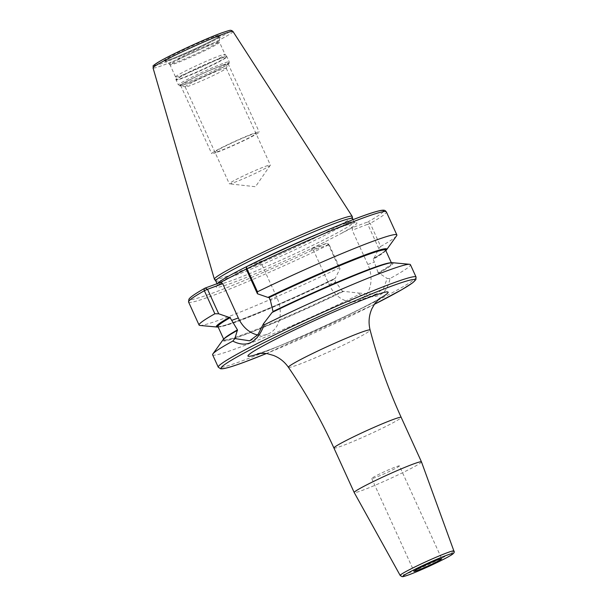 <?xml version="1.0" encoding="UTF-8"?>
<svg xmlns="http://www.w3.org/2000/svg" width="607" height="607" viewBox="0 0 607 607"><rect width="100%" height="100%" fill="white"/><g stroke="black" fill="none" stroke-linecap="round" stroke-linejoin="round"><path stroke-width="0.46" stroke-dasharray="3.04 2.28" d="M214.43 279.303A75.738 4.59 155.5 0 0 231.001 274.85A75.738 4.59 -24.5 0 0 307.62 241.518A75.738 4.59 -24.5 0 0 352.242 216.494M352.584 218.573A75.169 4.553 -24.5 0 1 352.606 218.641A75.169 4.553 -24.5 0 1 308.31 243.475A75.169 4.553 -24.5 0 1 232.261 276.557A75.169 4.553 155.5 0 1 215.819 280.98L215.788 280.95M385.642 250.228A92.674 5.615 -24.5 0 1 373.313 258.574L373.92 258.347L378.829 248.604L380.703 246.427L370.202 223.376L368.001 221.874L352.826 227.466L311.072 249.029L326.255 243.437L327.385 243.582L328.569 244.879L339.07 267.922L340.079 268.613L335.17 278.363A93.645 5.675 155.5 0 1 218.148 327.014M262.057 260.927L246.874 266.519L246.275 269.273L261.45 263.673L262.057 260.927L248.134 268.104C276.375 253.885 318.151 235.364 339.837 227.458C347.629 224.605 352.614 223.073 354.784 222.845L355.247 222.822L354.063 221.828A75.169 4.553 -24.5 0 1 310.314 246.488A75.169 4.553 -24.5 0 1 233.748 279.819A75.169 4.553 155.5 0 1 217.26 284.175A75.169 4.553 155.5 0 1 217.465 283.53M352.826 227.466L352.219 230.22L367.417 224.378M383.214 211.691A106.506 6.449 -24.5 0 1 368.001 221.874L367.508 224.12M378.829 248.604L367.827 224.469L367.402 224.628L370.202 223.376A108.683 6.586 -24.5 0 0 386.356 211.881M205.12 288.082A106.506 6.449 -24.5 0 0 213.004 292.969A106.506 6.449 -24.5 0 0 326.255 243.437L328.653 244.636L313.478 250.228L329.085 284.486A28.051 21.738 -110.2 0 0 358.16 300.806A28.051 21.738 -110.2 0 0 367.834 264.477L352.219 230.22M385.62 250.167A92.127 5.584 -24.5 0 1 373.199 259.189L378.366 273.287A92.674 5.615 155.5 0 0 371.932 268.795A92.674 5.615 155.5 0 0 272.687 312.241L272.095 312.461M373.92 258.347A93.645 5.675 155.5 0 0 385.817 250.6M217.974 326.642A92.674 5.615 -24.5 0 0 334.563 278.583L334.449 279.205L335.17 278.363M380.703 246.427A108.683 6.586 155.5 0 0 396.599 235.804M199.908 325.443A108.683 6.586 155.5 0 0 339.07 267.922M212.625 354.807A108.683 6.586 155.5 0 0 236.464 348.509A108.683 6.586 155.5 0 0 359.223 294.433C376.636 300.328 386.894 295.032 389.982 278.545A108.683 6.586 155.5 0 0 410.415 264.667M188.572 302.02A108.683 6.586 -24.5 0 0 328.569 244.879L329.077 244.477L328.653 244.636L329.077 244.477L340.079 268.613M217.951 326.581A92.127 5.584 -24.5 0 0 334.449 279.205L335.747 282.035L342.394 291.201A92.127 5.584 -24.5 0 1 223.869 339.563A92.127 5.584 -24.5 0 1 224.211 338.66M359.223 294.433L358.866 293.075L342.394 291.201M358.866 293.075L375.915 294.258L383.586 288.446L387.16 278.461L389.982 278.545M392.418 262.694A93.645 5.675 -24.5 0 1 378.965 273.067L387.16 278.461M378.965 273.067L378.366 273.287M343.759 291.254A93.645 5.675 -24.5 0 1 222.936 339.928M390.627 262.823A92.127 5.584 -24.5 0 1 391.538 263.157L391.583 263.218C391.947 259.644 323.47 287.088 272.71 312.226L273.013 311.52M257.717 334.943A28.051 21.738 -110.2 0 0 267.391 334.26A28.051 21.738 -110.2 0 0 277.065 297.931L261.45 263.673M246.305 269.007L248.134 268.104M313.478 250.228L311.072 249.029M421.47 461.874A36.959 2.238 -24.5 0 1 399.876 474.029A36.959 2.238 -24.5 0 1 362.311 490.38A36.959 2.238 155.5 0 1 354.207 492.535M399.406 465.888A15.221 0.926 155.5 0 1 390.551 470.88A15.221 0.926 155.5 0 1 375.05 477.633A15.221 0.926 -24.5 0 1 371.712 478.513A15.221 0.926 -24.5 0 1 380.566 473.521A15.221 0.926 -24.5 0 1 396.067 466.775A15.221 0.926 155.5 0 1 399.406 465.888L441.706 558.706M175.552 76.952A27.194 1.646 155.5 0 1 191.577 67.969A27.194 1.646 155.5 0 1 219.089 55.996A27.194 1.646 -24.5 0 1 225.038 54.395A27.194 1.646 -24.5 0 1 225.053 54.418A27.194 1.646 -24.5 0 1 209.225 63.34A27.194 1.646 -24.5 0 1 181.523 75.397A27.194 1.646 155.5 0 1 175.56 76.975A27.194 1.646 155.5 0 1 175.552 76.952L175.992 79.608A27.892 1.692 155.5 0 0 182.115 78.015A27.892 1.692 -24.5 0 0 210.72 65.556A27.892 1.692 -24.5 0 0 226.752 56.474A27.892 1.692 -24.5 0 0 220.645 58.113A27.892 1.692 155.5 0 0 192.427 70.389A27.892 1.692 155.5 0 0 175.992 79.608L176.098 79.957A27.937 1.692 155.5 0 0 182.229 78.341A27.937 1.692 -24.5 0 0 210.682 65.951A27.937 1.692 -24.5 0 0 226.942 56.785L225.038 54.395L219.514 42.27A27.194 1.646 -24.5 0 1 203.686 51.193A27.194 1.646 -24.5 0 1 175.984 63.249A27.194 1.646 155.5 0 1 170.021 64.828L169.49 64.183A27.429 1.662 155.5 0 0 175.469 62.544A27.429 1.662 -24.5 0 0 202.996 50.578A27.429 1.662 -24.5 0 0 219.377 41.443L219.863 36.466A29.933 1.813 -24.5 0 1 201.979 46.436A29.933 1.813 -24.5 0 1 171.933 59.494A29.933 1.813 155.5 0 1 165.415 61.277L164.709 61.019L170.65 59.19C180.643 55.556 201.266 46.261 212.268 40.426C221.798 35.289 219.529 36.003 220.121 35.767L219.863 36.466A29.933 1.813 -24.5 0 0 213.285 38.135A29.933 1.813 155.5 0 0 182.35 51.625A29.933 1.813 155.5 0 0 165.415 61.277L169.49 64.183A27.429 1.662 155.5 0 1 185.006 55.336A27.429 1.662 155.5 0 1 213.353 42.976A27.429 1.662 -24.5 0 1 219.377 41.443L219.514 42.27A27.194 1.646 -24.5 0 0 213.55 43.848A27.194 1.646 155.5 0 0 185.848 55.905A27.194 1.646 155.5 0 0 170.021 64.828L175.56 76.975M222.185 65.374A25.82 1.563 155.5 0 0 195.226 77.142A25.82 1.563 155.5 0 0 180.939 85.359A25.82 1.563 155.5 0 0 186.524 83.796A25.82 1.563 -24.5 0 0 212.154 72.665A25.82 1.563 -24.5 0 0 227.845 63.985A25.82 1.563 -24.5 0 0 222.185 65.374M226.229 68.288A22.558 1.366 -24.5 0 0 226.229 68.189A22.558 1.366 -24.5 0 0 221.282 69.501A22.558 1.366 155.5 0 0 198.307 79.502A22.558 1.366 155.5 0 0 185.181 86.9A22.558 1.366 155.5 0 0 185.249 86.96A22.558 1.366 155.5 0 0 190.128 85.595A22.558 1.366 -24.5 0 0 212.518 75.875A22.558 1.366 -24.5 0 0 226.229 68.288L227.845 63.985M265.426 166.364A22.558 1.366 -24.5 0 1 270.373 165.051A22.558 1.366 -24.5 0 1 270.327 165.225A22.558 1.366 -24.5 0 1 256.268 172.919A22.558 1.366 -24.5 0 1 234.264 182.457A22.558 1.366 155.5 0 1 229.484 183.838A22.558 1.366 155.5 0 1 229.317 183.762A22.558 1.366 155.5 0 1 242.451 176.364A22.558 1.366 155.5 0 1 265.426 166.364M217.42 152.122A26.093 1.578 155.5 0 0 244.006 140.551A26.093 1.578 155.5 0 0 259.197 131.992A26.093 1.578 155.5 0 0 253.468 133.502A26.093 1.578 155.5 0 0 226.889 145.073A26.093 1.578 155.5 0 0 211.699 153.632A26.093 1.578 155.5 0 0 217.42 152.122M222.374 65.275A26.093 1.578 -24.5 0 1 228.103 63.765A26.093 1.578 -24.5 0 1 212.913 72.324A26.093 1.578 -24.5 0 1 186.334 83.895A26.093 1.578 -24.5 0 1 180.605 85.405A26.093 1.578 -24.5 0 1 195.795 76.846A26.093 1.578 -24.5 0 1 222.374 65.275M251.025 134.769A22.558 1.366 155.5 0 0 222.071 147.744A22.558 1.366 155.5 0 0 219.871 150.855A22.558 1.366 155.5 0 0 248.824 137.88A22.558 1.366 155.5 0 0 251.025 134.769M221.1 33.127A41.769 2.534 -24.5 0 1 217.025 38.894A41.769 2.534 -24.5 0 1 163.397 62.923A41.769 2.534 155.5 0 1 156.242 65.252M213.968 36.807A31.443 1.904 155.5 0 0 173.602 54.896A31.443 1.904 155.5 0 0 170.537 59.236A31.443 1.904 155.5 0 0 210.895 41.155A31.443 1.904 155.5 0 0 213.968 36.807M232.974 31.481A43.924 2.663 -24.5 0 1 207.586 45.828A43.924 2.663 -24.5 0 1 162.684 65.381A43.924 2.663 155.5 0 1 153.04 67.908M353.069 219.643L354.063 221.828A75.169 4.553 -24.5 0 0 337.583 226.191A75.169 4.553 155.5 0 0 323.114 231.828M248.916 267.71A77.347 4.689 155.5 0 1 339.981 227.39A77.347 4.689 -24.5 0 1 339.685 234.256M324.214 242.246A77.347 4.689 -24.5 0 1 233.149 282.566A77.347 4.689 155.5 0 1 233.445 275.699M367.834 264.477L374.489 262.027M416.061 277.05A108.683 6.586 -24.5 0 1 352.804 312.696A108.683 6.586 -24.5 0 1 242.102 360.884A108.683 6.586 155.5 0 1 218.27 367.189M329.085 284.486L335.747 282.035M391.34 262.725L391.538 263.157A92.127 5.584 -24.5 0 1 377.933 272.847M237.489 330.42A92.674 5.615 155.5 0 0 243.923 334.912A92.674 5.615 155.5 0 0 343.16 291.474M277.065 297.931L270.411 300.389M374.307 304.35A106.506 6.449 -24.5 0 1 266.261 353.593M259.546 353.471A77.028 4.666 155.5 0 0 264.864 351.574A77.028 4.666 155.5 0 0 378.624 299.198M288.431 367.318A44.895 2.716 155.5 0 0 298.257 364.686A44.895 2.716 155.5 0 0 343.79 344.875A44.895 2.716 155.5 0 0 370.126 330.087M333.926 448.034A36.959 2.238 155.5 0 0 342.037 445.887A36.959 2.238 155.5 0 0 379.678 429.498A36.959 2.238 155.5 0 0 401.189 417.381M453.884 550.966A29.508 1.791 -24.5 0 1 436.645 560.663A29.508 1.791 -24.5 0 1 406.644 573.721A29.508 1.791 -24.5 0 1 400.18 575.444M220.819 58.409A27.937 1.692 -24.5 0 1 226.942 56.785L229.234 61.815A27.937 1.692 -24.5 0 1 212.974 70.973A27.937 1.692 -24.5 0 1 184.52 83.364A27.937 1.692 155.5 0 1 178.39 84.988L179.657 85.837C180.514 85.595 178.526 86.68 185.871 84.123C195.955 80.473 217.837 70.397 225.447 65.897C231.328 62.058 228.596 63.788 229.234 61.815A27.937 1.692 -24.5 0 0 223.11 63.431A27.937 1.692 155.5 0 0 194.65 75.822A27.937 1.692 155.5 0 0 178.39 84.988L176.098 79.957A27.937 1.692 155.5 0 1 192.358 70.799A27.937 1.692 155.5 0 1 220.819 58.409M222.746 65.086A26.632 1.616 -24.5 0 1 220.151 68.766A26.632 1.616 -24.5 0 1 185.962 84.085A26.632 1.616 155.5 0 1 188.557 80.405A26.632 1.616 155.5 0 1 222.746 65.086M217.04 283.689L217.306 285.631C218.664 284.106 224.37 280.624 234.408 275.191M373.275 258.59C388.101 249.963 385.612 249.492 385.604 250.099M217.905 326.52C217.587 329.996 283.917 303.53 334.54 278.59M223.672 339.138L223.884 339.639C223.133 339.313 227.678 336.232 237.519 330.405M375.915 294.258L358.16 300.806M267.391 334.26L249.636 340.8M327.385 243.582L328.895 244.295M266.268 353.593L374.299 304.357M257.596 353.767L267.088 350.596C296.831 340.36 376.461 302.066 380.126 297.931M371.712 478.513L414.004 571.324M185.249 86.96L180.939 85.359M226.229 68.189L270.373 165.051M185.181 86.9L229.317 183.762M270.327 165.225L255.456 186.721L229.484 183.838M228.103 63.765L259.197 131.992M180.605 85.405L211.699 153.632"/><path stroke-width="0.91" d="M232.974 31.481L231.586 30.464C229.56 30.782 233.824 28.779 221.244 33.059C205.735 38.673 172.35 54 159.861 61.246C149.216 68.007 154.58 64.903 153.04 67.908A43.924 2.663 155.5 0 1 178.777 53.446A43.924 2.663 155.5 0 1 223.353 34.045A43.924 2.663 -24.5 0 1 232.974 31.481L352.204 216.388A75.738 4.59 -24.5 0 0 335.61 220.819A75.738 4.59 155.5 0 0 258.757 254.265A75.738 4.59 155.5 0 0 214.377 279.197A75.738 4.59 155.5 0 0 214.43 279.303L215.788 280.95M352.204 216.388A75.738 4.59 -24.5 0 1 352.242 216.494L352.599 218.603M217.04 283.689L215.773 280.92A75.169 4.553 155.5 0 1 259.523 256.268A75.169 4.553 155.5 0 1 336.096 222.928A75.169 4.553 -24.5 0 1 352.584 218.573L353.069 219.643M217.974 326.642A92.674 5.615 -24.5 0 1 229.803 317.195L229.203 317.415L218.687 313.781L214.863 313.773L204.362 290.73A2.178 1.791 -119.5 0 1 204.954 288.166A2.178 1.791 -119.5 0 1 205.12 288.082L220.303 282.49L246.305 269.007M385.817 250.6A93.645 5.675 155.5 0 0 386.545 249.811A93.645 5.675 155.5 0 0 267.953 297.407L257.436 293.765L257.467 291.777A108.683 6.586 155.5 0 1 396.864 234.932A108.683 6.586 155.5 0 1 396.599 235.804L386.545 249.811M272.687 312.241L273.013 311.52L270.411 300.389L269.113 297.551L267.953 297.407M229.203 317.415A93.645 5.675 155.5 0 0 217.071 327.044A93.645 5.675 155.5 0 0 218.148 327.014M214.863 313.773A108.683 6.586 155.5 0 0 199.073 325.064A108.683 6.586 155.5 0 0 199.908 325.443L217.071 327.044M383.214 211.691A106.506 6.449 -24.5 0 0 246.874 266.519A2.178 0.835 64.1 0 0 246.821 266.541A2.178 0.835 64.1 0 0 246.579 266.989A2.178 0.835 64.1 0 0 246.966 268.726L257.467 291.777M263.438 323.819L257.967 334.639L249.636 340.8L234.879 338.569L232.777 341.088A108.683 6.586 155.5 0 0 212.882 353.927A108.683 6.586 155.5 0 0 212.625 354.807L218.27 367.189A108.683 6.586 155.5 0 1 281.519 331.543A108.683 6.586 155.5 0 1 392.221 283.355A108.683 6.586 -24.5 0 1 416.061 277.05L410.415 264.667A108.683 6.586 155.5 0 0 409.581 264.288A108.683 6.586 155.5 0 0 386.576 270.972A108.683 6.586 155.5 0 0 264.22 324.851L263.438 323.819L272.095 312.461A93.645 5.675 -24.5 0 1 392.418 262.694L409.581 264.288M229.803 317.195L237.466 329.874L234.879 338.569M212.882 353.927L222.936 339.928A93.645 5.675 -24.5 0 1 236.889 330.64M224.211 338.66A92.127 5.584 -24.5 0 1 237.466 329.874L237.489 330.42M218.687 313.781L207.526 289.281L222.708 283.689L238.316 317.947A28.051 21.738 -110.2 0 0 257.717 334.943M205.12 288.082L207.526 289.281L204.362 290.73A108.683 6.586 -24.5 0 0 188.572 302.02L199.073 325.064M246.821 266.541C295.161 242.914 358.608 215.993 377.137 211.319C385.711 208.929 385.134 210.91 386.356 211.881A108.683 6.586 -24.5 0 0 246.966 268.726L246.275 269.273L257.436 293.765M220.303 282.49L222.708 283.689M264.22 324.851C257.285 342.773 246.806 348.183 232.777 341.088M413.359 464.014A36.959 2.238 -24.5 0 1 421.463 461.866A36.959 2.238 -24.5 0 1 421.47 461.874L453.884 550.966A29.508 1.791 -24.5 0 0 447.405 552.673A29.508 1.791 -24.5 0 0 417.29 565.785A29.508 1.791 -24.5 0 0 400.18 575.444L354.207 492.535A36.959 2.238 155.5 0 1 354.2 492.52A36.959 2.238 155.5 0 1 375.71 480.403A36.959 2.238 155.5 0 1 413.359 464.014M438.368 559.586A15.221 0.926 155.5 0 0 422.867 566.339A15.221 0.926 155.5 0 0 414.004 571.324A15.221 0.926 155.5 0 0 417.343 570.443A15.221 0.926 155.5 0 0 432.844 563.698A15.221 0.926 155.5 0 0 441.706 558.706A15.221 0.926 155.5 0 0 438.368 559.586M221.1 33.127A41.769 2.534 155.5 0 0 173.412 54.152A41.769 2.534 155.5 0 0 156.242 65.252M323.114 231.828A75.169 4.553 155.5 0 0 217.465 283.53M268.552 297.18A92.674 5.615 -24.5 0 1 385.642 250.228M269.113 297.551A92.127 5.584 -24.5 0 1 385.62 250.167L391.34 262.725M217.936 326.536L217.951 326.581A92.127 5.584 -24.5 0 1 230.372 317.567M273.013 311.52A92.127 5.584 -24.5 0 1 390.627 262.823M238.316 317.947L231.662 320.397M374.307 304.35A106.506 6.449 -24.5 0 0 391.621 286.102A106.506 6.449 155.5 0 0 254.902 347.371A106.506 6.449 155.5 0 0 244.507 362.083A106.506 6.449 -24.5 0 0 266.261 353.593M378.624 299.198A77.028 4.666 155.5 0 0 371.264 296.618A77.028 4.666 155.5 0 0 275.821 339.169A77.028 4.666 155.5 0 0 259.546 353.471M380.126 297.931L374.891 303.5L371.947 308.614C368.889 315.435 368.282 322.59 370.126 330.087A44.895 2.716 155.5 0 0 360.27 332.659A44.895 2.716 155.5 0 0 314.343 352.667A44.895 2.716 155.5 0 0 288.431 367.318C284.577 361.795 279.584 357.834 273.454 355.429L268.127 353.896C266.291 353.039 257.922 353.433 257.596 353.767M370.126 330.087C377.986 360.072 388.343 389.17 401.189 417.381A36.959 2.238 155.5 0 0 393.086 419.52A36.959 2.238 155.5 0 0 355.436 435.909A36.959 2.238 155.5 0 0 333.926 448.034L354.2 492.52M408.974 574.768A27.338 1.654 -24.5 0 1 411.645 570.99A27.338 1.654 -24.5 0 1 446.737 555.261A27.338 1.654 -24.5 0 1 444.074 559.039A27.338 1.654 -24.5 0 1 408.974 574.768M153.04 67.908L214.377 279.197M386.356 211.881L396.864 234.932M217.951 326.581L223.672 339.138M188.572 302.02L188.921 299.168L189.968 297.938C192.29 295.753 197.283 292.498 204.954 288.166M246.579 266.989L246.275 269.273M218.27 367.189L220.652 368.798L222.268 368.813C226.047 368.426 233.407 366.203 244.355 362.151L266.268 353.593M374.299 304.357L402.16 289.486L412.828 282.672L415.878 279.622L416.061 277.05M288.431 367.318C305.898 392.919 321.065 419.824 333.926 448.034M401.189 417.381L421.463 461.866M453.884 550.966C454.992 552.112 453.755 553.69 450.166 555.716C442.784 560.215 419.513 570.967 408.822 574.837C401.075 577.507 403.154 576.422 401.88 576.612L400.18 575.444"/></g></svg>
